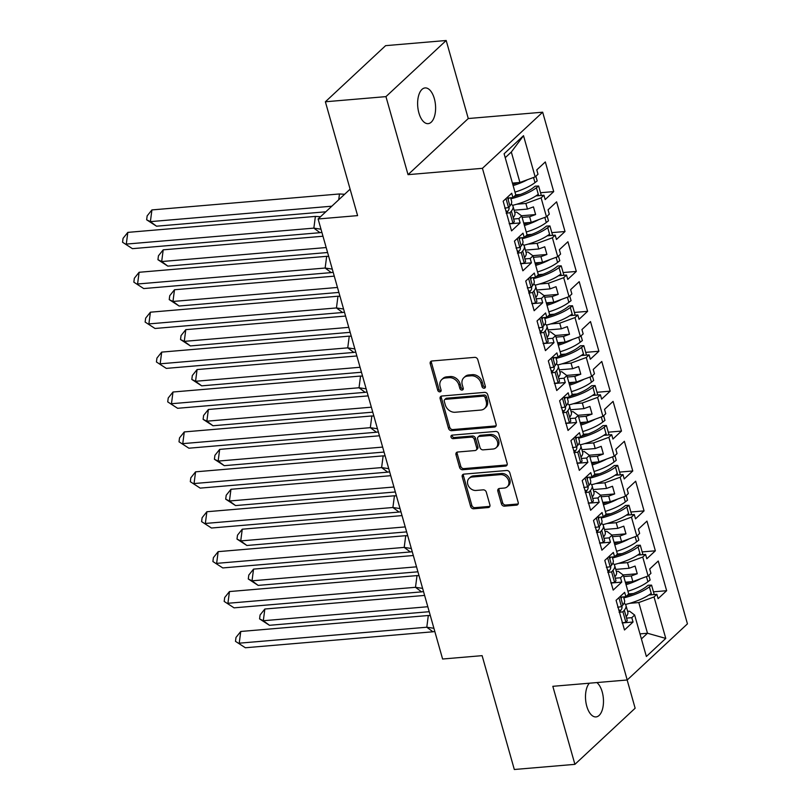 <?xml version="1.0" encoding="UTF-8"?>
<svg xmlns="http://www.w3.org/2000/svg" width="810" height="810" viewBox="0 0 810 810"><rect width="100%" height="100%" fill="white"/><g stroke="black" fill="none" stroke-linecap="round" stroke-linejoin="round"><path stroke-width="1.21" d="M484.188 388.243A1.924 1.559 -133 0 0 485.352 386.35L477.799 359.67A2.754 2.228 -133 0 0 474.711 357.362L431.902 360.997A2.754 2.228 -133 0 0 430.738 361.503A2.754 2.228 -133 0 0 430.231 363.71L437.785 390.4A1.924 1.559 -133 0 0 441.106 390.116L440.134 386.664A8.799 7.118 -133 0 1 441.744 379.576A8.799 7.118 -133 0 1 445.47 377.976L449.034 377.673A8.799 7.118 -133 0 1 458.926 385.064L459.898 388.517A1.924 1.559 -133 0 0 463.229 388.233L462.257 384.78A8.799 7.118 -133 0 1 463.867 377.693A8.799 7.118 -133 0 1 467.593 376.093L471.157 375.789A8.799 7.118 -133 0 1 481.049 383.181L482.021 386.633A1.924 1.559 -133 0 0 484.188 388.243M485.392 387.119A1.924 1.559 -133 0 0 485.403 387.119A1.924 1.559 -133 0 1 483.226 385.509L482.021 386.633M441.146 390.886A1.924 1.559 -133 0 0 441.156 390.886A1.924 1.559 -133 0 1 438.979 389.276L437.785 390.4M463.269 389.002A1.924 1.559 -133 0 0 463.279 389.002A1.924 1.559 -133 0 1 461.103 387.393L459.898 388.517M589.346 683.205A17.931 8.9 85.1 0 0 586.774 706.239A17.931 8.9 85.1 0 0 596.008 716.921A17.931 8.9 85.1 0 0 602.194 691.872A17.931 8.9 85.1 0 0 596.879 682.567M434.322 98.597A17.931 8.9 85.1 0 0 425.088 87.925A17.931 8.9 85.1 0 0 418.902 112.965A17.931 8.9 85.1 0 0 428.125 123.647A17.931 8.9 85.1 0 0 434.322 98.597M325.377 101.776L385.611 45.654L446.188 40.5L385.955 96.623L325.377 101.776L357.595 215.622L318.097 218.983L442.604 659.016L482.112 655.654L514.32 769.5L574.908 764.346L635.141 708.223L627.153 679.985M501.43 503.85A2.754 2.228 -133 0 0 504.519 506.159L516.527 505.136A2.754 2.228 -133 0 0 517.691 504.64A2.754 2.228 -133 0 0 518.197 502.423L509.814 472.797A2.754 2.228 -133 0 0 506.726 470.488L463.907 474.133A2.754 2.228 -133 0 0 462.743 474.63A2.754 2.228 -133 0 0 462.237 476.847L470.63 506.473A2.754 2.228 -133 0 0 473.718 508.781L488.227 507.546A2.754 2.228 -133 0 0 489.392 507.05A2.754 2.228 -133 0 0 489.888 504.832L486.304 492.156A2.754 2.228 -133 0 0 483.216 489.847L476.017 490.455A7.351 5.954 -133 0 1 468.544 486.132A7.351 5.954 -133 0 1 469.101 478.356A7.351 5.954 -133 0 1 472.22 477.019L500.408 474.619A7.351 5.954 -133 0 1 507.89 478.943A7.351 5.954 -133 0 1 507.323 486.719A7.351 5.954 -133 0 1 504.205 488.055L499.507 488.46A2.754 2.228 -133 0 0 498.342 488.957A2.754 2.228 -133 0 0 497.836 491.174L501.43 503.85L502.635 502.726A2.754 2.228 -133 0 0 505.724 505.035L517.732 504.012A2.754 2.228 -133 0 0 518.167 503.931M385.955 96.623L408.037 174.656L482.436 168.318L627.213 679.985L552.825 686.313L574.908 764.346M494.434 427.042A2.754 2.228 -133 0 0 495.599 426.546A2.754 2.228 -133 0 0 496.095 424.329L487.711 394.693A2.754 2.228 -133 0 0 484.623 392.384L441.815 396.029A2.754 2.228 -133 0 0 440.65 396.535A2.754 2.228 -133 0 0 440.144 398.743L448.527 428.379A2.754 2.228 -133 0 0 451.615 430.687L494.434 427.042L495.639 425.918A2.754 2.228 -133 0 0 496.064 425.837M498.768 433.745L507.151 463.381A2.754 2.228 -133 0 1 506.645 465.588A2.754 2.228 -133 0 1 505.481 466.094L462.662 469.739A2.754 2.228 -133 0 1 459.574 467.431L455.99 454.744A2.754 2.228 -133 0 1 456.496 452.527A2.754 2.228 -133 0 1 457.66 452.031L475.024 450.552A2.754 2.228 -133 0 0 476.189 450.056A2.754 2.228 -133 0 0 476.685 447.839L474.306 439.425A2.754 2.228 -133 0 0 471.217 437.117L453.144 438.656A1.924 1.559 -133 0 1 452.142 435.142L495.669 431.436A2.754 2.228 -133 0 1 498.768 433.745M616.339 571.435L618.232 571.273L623.346 575.13L628.702 594.054L625.877 596.697L624.642 592.343L616.086 600.311L624.49 629.988L633.045 622.019L631.81 617.676L634.645 615.033L629.522 611.185L627.639 611.347M609.363 570.574A26.619 8.383 -15.8 0 0 607.53 570.078L607.621 570.088M615.762 569.4L629.097 568.266L627.507 562.636L618.405 563.406M605.05 531.532L606.933 531.37L612.056 535.218L617.412 554.151L614.577 556.784L613.352 552.44L604.797 560.409L613.19 590.085L621.746 582.117L620.521 577.763L623.346 575.13M604.473 529.487L617.807 528.353L616.218 522.723L607.115 523.503M593.75 491.619L595.644 491.457L600.767 495.305L606.123 514.239L603.288 516.871L602.053 512.527L593.507 520.496L601.901 550.172L610.456 542.204L609.221 537.85L612.056 535.218M593.173 489.574L606.518 488.44L604.918 482.811L595.816 483.59M582.461 451.707L584.354 451.545L589.467 455.392L594.823 474.326L591.999 476.968L590.763 472.615L582.208 480.583L590.611 510.259L599.157 502.291L597.932 497.947L600.767 495.305M581.884 449.671L595.218 448.537L593.629 442.908L584.526 443.677M571.171 411.804L573.055 411.642L578.178 415.49L583.534 434.423L580.699 437.056L579.474 432.712L570.918 440.68L579.312 470.357L587.868 462.388L586.642 458.035L589.467 455.392M570.594 409.759L583.929 408.625L582.329 402.995L573.227 403.775M559.872 371.891L561.765 371.729L566.878 375.577L572.235 394.51L569.41 397.143L568.174 392.799L559.629 400.768L568.023 430.444L576.578 422.476L575.343 418.122L578.178 415.49M552.896 371.02A26.619 8.383 -15.8 0 0 551.063 370.524L551.154 370.545M559.295 369.846L572.629 368.712L571.04 363.082L561.938 363.862M548.583 331.978L550.476 331.817L555.589 335.664L560.945 354.598L558.11 357.24L556.885 352.887L548.329 360.855L556.733 390.531L565.279 382.563L564.054 378.219L566.878 375.577M541.606 331.118A26.619 8.383 -15.8 0 0 539.774 330.612L539.855 330.632M548.005 329.943L561.34 328.809L559.75 323.18L550.648 323.949M537.293 292.066L539.176 291.914L544.3 295.761L549.656 314.685L546.821 317.328L545.596 312.974L537.04 320.952L545.434 350.629L553.989 342.65L552.754 338.307L555.589 335.664M536.716 290.031L550.051 288.897L548.451 283.267L539.349 284.037M525.994 252.163L527.887 252.001L533 255.849L538.356 274.782L535.531 277.415L534.296 273.071L525.741 281.04L534.144 310.716L542.7 302.748L541.465 298.394L544.3 295.761M519.018 251.292A26.619 8.383 -15.8 0 0 517.185 250.796L517.276 250.816M525.417 250.118L538.751 248.984L537.162 243.354L528.059 244.134M514.704 212.25L516.588 212.088L521.711 215.936L527.067 234.87L524.232 237.512L523.007 233.159L514.451 241.127L522.845 270.803L531.4 262.835L530.175 258.481L533 255.849M507.728 211.39A26.619 8.383 -15.8 0 0 505.896 210.883L505.977 210.904M514.127 210.215L527.462 209.071L525.872 203.452L516.77 204.221M482.436 168.318L542.67 112.195L687.447 623.862L627.213 679.985M537.162 243.354L552.4 237.775L557.756 256.709L542.518 262.288L540.928 256.659L533.415 257.296M548.451 283.267L563.689 277.688L566.524 275.046L567.749 279.399L576.305 271.431L567.911 241.755L559.356 249.723L560.591 254.067L557.756 256.709M563.689 277.688L569.045 296.622L553.807 302.201L552.217 296.571L544.705 297.209M559.75 323.18L574.989 317.591L577.813 314.958L579.049 319.302L587.604 311.334L579.201 281.657L570.645 289.626L571.88 293.979L569.045 296.622M574.989 317.591L580.345 336.525L565.107 342.103L563.507 336.484L556.004 337.122M571.04 363.082L586.278 357.504L589.113 354.871L590.338 359.215L598.894 351.246L590.5 321.57L581.944 329.538L583.17 333.892L580.345 336.525M586.278 357.504L591.634 376.437L576.396 382.016L574.806 376.387L567.294 377.025M582.329 402.995L597.567 397.416L600.402 394.774L601.638 399.127L610.183 391.159L601.789 361.483L593.234 369.451L594.469 373.795L591.634 376.437M597.567 397.416L602.923 416.35L587.696 421.929L586.096 416.3L578.583 416.937M593.629 442.908L608.867 437.329L611.692 434.686L612.927 439.04L621.483 431.062L613.079 401.385L604.533 409.364L605.758 413.707L602.923 416.35M608.867 437.329L614.223 456.253L598.985 461.842L597.395 456.212L589.883 456.85M604.918 482.811L620.156 477.232L622.991 474.599L624.216 478.943L632.772 470.974L624.378 441.298L615.823 449.267L617.048 453.62L614.223 456.253M620.156 477.232L625.512 496.166L610.274 501.744L608.685 496.115L601.172 496.753M616.218 522.723L631.456 517.144L634.281 514.502L635.516 518.856L644.061 510.887L635.668 481.211L627.112 489.179L628.347 493.533L625.512 496.166M631.456 517.144L636.812 536.078L621.574 541.657L619.974 536.028L612.461 536.665M627.507 562.636L642.745 557.057L645.58 554.415L646.805 558.768L655.361 550.8L646.957 521.124L638.412 529.092L639.637 533.436L636.812 536.078M642.745 557.057L648.101 575.981L632.863 581.57L631.274 575.94L623.761 576.578M641.399 638.918L647.484 633.248L638.796 602.549L654.034 596.96L656.87 594.327L658.095 598.671L666.65 590.703L658.257 561.026L649.701 568.995L650.936 573.348L648.101 575.981M654.034 596.96L665.769 638.412L646.37 656.485L634.645 615.033M525.872 203.452L541.1 197.863L543.935 195.23L545.171 199.574L553.716 191.606L545.322 161.929L536.767 169.898L538.002 174.251L535.167 176.884L523.513 135.695L504.114 153.768L515.778 194.957L512.943 197.599L511.707 193.246L503.162 201.214L511.555 230.89L520.111 222.922L518.876 218.578L521.711 215.936M541.1 197.863L546.466 216.797L531.228 222.375L529.629 216.746L522.116 217.394M552.4 237.775L555.225 235.143L556.46 239.487L565.015 231.518L556.612 201.842L548.066 209.81L549.291 214.164L546.466 216.797M350.102 189.165L318.097 218.983M625.35 582.208L632.863 581.57M631.274 575.94L637.257 573.743L635.091 566.068L629.097 568.266M614.061 542.295L621.574 541.657M619.974 536.028L625.968 533.841L623.791 526.156L617.807 528.353M602.762 502.382L610.274 501.744M608.685 496.115L614.668 493.928L612.502 486.253L606.518 488.44M591.472 462.48L598.985 461.842M597.395 456.212L603.379 454.015L601.202 446.34L595.218 448.537M580.183 422.567L587.696 421.929M586.096 416.3L592.08 414.102L589.913 406.428L583.929 408.625M568.883 382.654L576.396 382.016M574.806 376.387L580.79 374.2L578.624 366.525L572.629 368.712M557.594 342.751L565.107 342.103M563.507 336.484L569.501 334.287L567.324 326.612L561.34 328.809M546.294 302.839L553.807 302.201M552.217 296.571L558.201 294.374L556.035 286.7L550.051 288.897M535.005 262.926L542.518 262.288M540.928 256.659L546.912 254.472L544.735 246.797L538.751 248.984M523.716 223.013L531.228 222.375M529.629 216.746L535.623 214.559L533.446 206.884L527.462 209.071M512.416 183.111L519.929 182.473L511.312 152.027L505.227 157.697M535.167 176.884L519.929 182.473M523.513 135.695L511.312 152.027M408.037 174.656L468.271 118.533L446.188 40.5M468.271 118.533L542.67 112.195M639.971 633.886L647.484 633.248L665.769 638.412M638.796 602.549L629.694 603.318M515.737 194.845L520.486 194.44M540.533 192.729L553.716 191.606M535.957 195.909L543.935 195.23M513.621 219.024L518.876 218.578M509.551 223.823L520.111 222.922M507.678 198.045L512.943 197.599M527.037 234.748L531.775 234.343M551.823 232.642L565.015 231.518M538.326 274.661L543.064 274.256M563.122 272.555L576.305 271.431M549.615 314.574L554.364 314.169M574.412 312.457L587.604 311.334M560.915 354.476L565.653 354.071M585.711 352.37L598.894 351.246M572.204 394.389L576.953 393.984M597 392.283L610.183 391.159M583.504 434.302L588.242 433.897M608.29 432.186L621.483 431.062M594.793 474.204L599.532 473.809M619.589 472.098L632.772 470.974M606.082 514.117L610.831 513.712M630.879 512.011L644.061 510.887M617.382 554.03L622.12 553.625M642.178 551.914L655.361 550.8M628.671 593.943L633.42 593.538M653.467 591.827L666.65 590.703M547.246 235.821L555.225 235.143M524.91 258.937L530.175 258.481M520.85 263.736L531.4 262.835M518.977 237.958L524.232 237.512M648.891 595.006L656.87 594.327M626.555 618.121L631.81 617.676M622.485 622.92L633.045 622.019M620.612 597.142L625.877 596.697M637.591 555.093L645.58 554.415M615.256 578.208L620.521 577.763M611.196 583.008L621.746 582.117M609.322 557.229L614.577 556.784M626.302 515.19L634.281 514.502M603.966 538.306L609.221 537.85M599.896 543.105L610.456 542.204M598.033 517.327L603.288 516.871M615.013 475.278L622.991 474.599M592.667 498.393L597.932 497.947M588.607 503.192L599.157 502.291M586.734 477.414L591.999 476.968M603.713 435.365L611.692 434.686M581.378 458.48L586.642 458.035M577.317 463.279L587.868 462.388M575.444 437.501L580.699 437.056M592.424 395.452L600.402 394.774M570.088 418.567L575.343 418.122M566.018 423.377L576.578 422.476M564.145 397.599L569.41 397.143M581.124 355.55L589.113 354.871M558.789 378.665L564.054 378.219M554.728 383.464L565.279 382.563M552.855 357.686L558.11 357.24M569.835 315.637L577.813 314.958M547.499 338.752L552.754 338.307M543.439 343.551L553.989 342.65M541.566 317.773L546.821 317.328M558.546 275.724L566.524 275.046M536.21 298.839L541.465 298.394M532.14 303.639L542.7 302.748M530.266 277.86L535.531 277.415M521.478 215.764L535.623 214.559M532.767 255.677L546.912 254.472M544.057 295.579L558.201 294.374M555.356 335.492L569.501 334.287M566.646 375.405L580.79 374.2M577.945 415.307L592.08 414.102M589.235 455.22L603.379 454.015M600.524 495.133L614.668 493.928M611.823 535.035L625.968 533.841M623.113 574.948L637.257 573.743M483.226 385.509L482.254 382.057A8.799 7.118 -133 0 0 472.362 374.666L471.157 375.789M463.867 377.693L465.072 376.569A8.799 7.118 -133 0 1 468.798 374.969L472.362 374.666M441.744 379.576L442.949 378.452A8.799 7.118 -133 0 1 446.675 376.852L450.238 376.549A8.799 7.118 -133 0 1 460.131 383.94L461.103 387.393M431.467 361.078A2.754 2.228 -133 0 0 431.436 362.596L438.979 389.276M441.379 396.11A2.754 2.228 -133 0 0 441.349 397.619L449.732 427.255A2.754 2.228 -133 0 0 452.82 429.563L495.639 425.918M485.17 397.74A1.924 1.559 -133 0 0 483.003 396.13L445.419 399.33A1.924 1.559 -133 0 0 444.255 401.223L445.287 404.868A8.799 7.118 -133 0 0 455.169 412.25L480.856 410.062A8.799 7.118 -133 0 0 484.582 408.473A8.799 7.118 -133 0 0 486.192 401.385L485.17 397.74L486.375 396.617A1.924 1.559 -133 0 0 484.208 395.007L483.003 396.13M444.609 399.674L445.814 398.55A1.924 1.559 -133 0 1 446.624 398.206L484.208 395.007M484.582 408.473L485.787 407.349A8.799 7.118 -133 0 0 487.397 400.261L486.192 401.385M486.375 396.617L487.397 400.261M457.225 452.112A2.754 2.228 -133 0 0 457.194 453.62L460.779 466.307A2.754 2.228 -133 0 0 463.867 468.615L506.685 464.97A2.754 2.228 -133 0 0 507.111 464.889M476.189 450.056L477.394 448.932A2.754 2.228 -133 0 0 477.89 446.715L475.51 438.301A2.754 2.228 -133 0 0 472.422 435.993L454.349 437.532L453.144 438.656M452.132 435.142A1.924 1.559 -133 0 0 454.349 437.532M493.037 449.024A7.351 5.954 -133 0 0 496.155 447.687A7.351 5.954 -133 0 0 496.712 439.911A7.351 5.954 -133 0 0 489.24 435.588L479.307 436.428A2.754 2.228 -133 0 0 478.143 436.934A2.754 2.228 -133 0 0 477.637 439.142L480.016 447.555A2.754 2.228 -133 0 0 483.104 449.864L493.037 449.024M496.155 447.687L497.36 446.563A7.351 5.954 -133 0 0 497.917 438.787A7.351 5.954 -133 0 0 490.445 434.464L489.24 435.588M478.143 436.934L479.348 435.81A2.754 2.228 -133 0 1 480.512 435.304L490.445 434.464M499.082 488.541A2.754 2.228 -133 0 0 499.041 490.05L502.635 502.726M507.323 486.719L508.528 485.595A7.351 5.954 -133 0 0 509.085 477.819A7.351 5.954 -133 0 0 501.613 473.496L500.408 474.619M469.101 478.356L470.306 477.232A7.351 5.954 -133 0 1 473.425 475.895L501.613 473.496M463.482 474.214A2.754 2.228 -133 0 0 463.442 475.723L471.835 505.349A2.754 2.228 -133 0 0 474.923 507.657L489.432 506.422A2.754 2.228 -133 0 0 489.858 506.341M517.509 182.675A26.619 8.383 164.2 0 1 512.76 184.326M512.548 205.355A30.82 9.71 -15.8 0 0 538.275 194.268L536.433 187.748L538.64 186.037L535.238 186.158L533.031 187.859A26.619 8.383 164.2 0 1 514.036 196.577M331.827 206.196L150.387 221.636L146.64 219.793L156.522 226.203L150.387 221.636L151.915 209.922L339.471 193.965L344.615 194.278M156.522 226.203L325.812 211.795M339.471 193.965L338.722 199.766M151.915 209.922L147.157 215.885L146.64 219.793M513.125 185.601A30.82 9.71 -15.8 0 0 527.533 179.688M535.866 176.236L537.192 180.924L534.985 182.625A30.82 9.71 164.2 0 1 514.968 192.132M536.433 187.748A30.82 9.71 164.2 0 1 510.887 198.784M538.275 194.268L538.68 195.676M541.303 195.453L538.64 186.037M511.181 204.12A30.82 9.71 -15.8 0 1 513.034 206.358A30.82 9.71 -15.8 0 1 511.373 211.096L509.996 212.726L506.179 213.232L507.556 211.592A26.619 8.383 -15.8 0 0 508.994 207.502A26.619 8.383 -15.8 0 0 508.893 207.208M320.517 216.726L315.384 216.412L313.855 228.126L320.983 229.2M319.99 232.693L132.425 248.66L122.553 242.241L123.059 238.343L127.818 232.379L126.289 244.083L313.855 228.126L319.99 232.693L321.874 232.348M127.818 232.379L315.384 216.412M132.425 248.66L122.553 242.241M513.034 206.358L514.876 212.888A30.82 9.71 164.2 0 1 513.216 217.617L514.34 221.586L512.963 223.216L509.146 223.722M509.166 197.923A30.82 9.71 164.2 0 1 508.083 199.452L507.445 197.225M508.083 199.452L509.925 205.973L508.548 207.613L504.731 208.109M509.925 205.973A30.82 9.71 -15.8 0 0 511.586 201.244L510.614 197.792M509.996 212.726L512.963 223.216M505.987 198.582L508.548 207.613M528.798 222.588A26.619 8.383 164.2 0 1 524.06 224.238M523.837 245.268A30.82 9.71 -15.8 0 0 549.575 234.181L547.722 227.65L549.929 225.95L546.527 226.061L544.32 227.772A26.619 8.383 164.2 0 1 525.336 236.49M322.977 236.236L163.205 249.834L161.676 261.549L167.812 266.115L327.584 252.517M167.812 266.115L157.94 259.706L161.676 261.549L326.177 247.546M163.205 249.834L158.446 255.798L157.94 259.706M524.414 225.514A30.82 9.71 -15.8 0 0 538.822 219.591M547.165 216.148L548.481 220.826L546.274 222.537A30.82 9.71 164.2 0 1 526.267 232.035M547.722 227.65A30.82 9.71 164.2 0 1 522.187 238.697M549.575 234.181L549.97 235.589M552.602 235.366L549.929 225.95M540.088 262.491A26.619 8.383 164.2 0 1 535.349 264.151M535.126 285.171A30.82 9.71 -15.8 0 0 560.864 274.084L559.021 267.563L561.229 265.852L557.817 265.974L555.609 267.685A26.619 8.383 164.2 0 1 536.625 276.392M334.267 276.149L174.494 289.747L172.965 301.462L179.101 306.028L338.874 292.43M179.101 306.028L169.229 299.609L172.965 301.462L337.466 287.459M174.494 289.747L169.735 295.711L169.229 299.609M535.714 265.427A30.82 9.71 -15.8 0 0 550.122 259.504M558.454 256.061L559.781 260.739L557.574 262.45A30.82 9.71 164.2 0 1 537.556 271.947M559.021 267.563A30.82 9.71 164.2 0 1 533.476 278.6M560.864 274.084L561.259 275.491M563.892 275.268L561.229 265.852M551.387 302.403A26.619 8.383 164.2 0 1 546.649 304.054M546.426 325.083A30.82 9.71 -15.8 0 0 572.154 313.996L570.311 307.476L572.518 305.765L569.116 305.886L566.909 307.587A26.619 8.383 164.2 0 1 547.924 316.305M345.556 316.052L185.794 329.65L184.265 341.364L190.401 345.931L350.163 332.333M190.401 345.931L180.519 339.522L184.265 341.364L348.756 327.361M185.794 329.65L181.035 335.613L180.519 339.522M547.003 305.34A30.82 9.71 -15.8 0 0 561.411 299.417M569.744 295.964L571.07 300.652L568.863 302.363A30.82 9.71 164.2 0 1 548.856 311.86M570.311 307.476A30.82 9.71 164.2 0 1 544.776 318.512M572.154 313.996L572.559 315.404M575.181 315.181L572.518 305.765M562.677 342.316A26.619 8.383 164.2 0 1 557.938 343.966M557.715 364.996A30.82 9.71 -15.8 0 0 583.453 353.909L581.6 347.389L583.818 345.678L580.405 345.789L578.198 347.5A26.619 8.383 164.2 0 1 559.214 356.218M356.856 355.965L197.083 369.562L195.554 381.277L201.69 385.843L361.462 372.246M201.69 385.843L191.818 379.434L195.554 381.277L360.055 367.274M197.083 369.562L192.324 375.526L191.818 379.434M558.303 345.242A30.82 9.71 -15.8 0 0 572.71 339.319M581.043 335.877L582.37 340.565L580.152 342.266A30.82 9.71 164.2 0 1 560.145 351.773M581.6 347.389A30.82 9.71 164.2 0 1 556.065 358.425M583.453 353.909L583.848 355.317M586.481 355.094L583.818 345.678M573.976 382.229A26.619 8.383 164.2 0 1 569.228 383.879M569.015 404.899A30.82 9.71 -15.8 0 0 594.742 393.822L592.9 387.291L595.107 385.59L591.705 385.702L589.488 387.413A26.619 8.383 164.2 0 1 570.503 396.12M368.145 395.877L208.383 409.475L206.854 421.19L212.989 425.756L372.752 412.158M212.989 425.756L203.107 419.337L206.854 421.19L371.344 407.187M208.383 409.475L203.614 415.439L203.107 419.337M569.592 385.155A30.82 9.71 -15.8 0 0 584 379.232M592.333 375.789L593.659 380.467L591.452 382.178A30.82 9.71 164.2 0 1 571.435 391.675M592.9 387.291A30.82 9.71 164.2 0 1 567.354 398.328M594.742 393.822L595.137 395.229M597.77 394.996L595.107 385.59M522.47 244.033A30.82 9.71 -15.8 0 1 524.333 246.27A30.82 9.71 -15.8 0 1 522.663 250.999L521.286 252.639L517.468 253.135L518.856 251.505A26.619 8.383 -15.8 0 0 520.283 247.415A26.619 8.383 -15.8 0 0 520.182 247.121M328.678 256.406L326.673 256.325L325.144 268.029L332.272 269.112M331.28 272.606L143.714 288.562L133.842 282.153L134.349 278.245L139.107 272.281L137.578 283.996L325.144 268.029L331.28 272.606L333.163 272.251M139.107 272.281L326.673 256.325M143.714 288.562L133.842 282.153M524.333 246.27L526.176 252.791A30.82 9.71 164.2 0 1 524.515 257.529L525.639 261.488L524.252 263.128L520.435 263.625M520.455 237.826A30.82 9.71 164.2 0 1 519.372 239.365L518.744 237.127M519.372 239.365L521.215 245.886L519.838 247.526L516.021 248.022M521.215 245.886A30.82 9.71 -15.8 0 0 522.885 241.157L521.903 237.705M521.286 252.639L524.252 263.128M517.286 238.494L519.838 247.526M530.317 291.205A26.619 8.383 -15.8 0 0 528.485 290.709M533.76 283.945A30.82 9.71 -15.8 0 1 535.623 286.183A30.82 9.71 -15.8 0 1 533.962 290.911L532.575 292.552L528.758 293.048L530.145 291.408A26.619 8.383 -15.8 0 0 531.583 287.327A26.619 8.383 -15.8 0 0 531.471 287.024M339.977 296.318L337.973 296.227L336.444 307.942L343.572 309.025M342.579 312.508L155.014 328.475L145.132 322.066L145.648 318.158L150.407 312.194L148.878 323.909L336.444 307.942L342.579 312.508L344.463 312.164M150.407 312.194L337.973 296.227M155.014 328.475L145.132 322.066M535.623 286.183L537.465 292.704A30.82 9.71 164.2 0 1 535.805 297.432L536.929 301.401L535.552 303.041L531.735 303.537M531.745 277.739A30.82 9.71 164.2 0 1 530.672 279.268L530.034 277.04M530.672 279.268L532.514 285.798L531.127 287.439L527.31 287.935M532.514 285.798A30.82 9.71 -15.8 0 0 534.175 281.06L533.203 277.617M532.575 292.552L535.552 303.041M528.576 278.397L531.127 287.439M545.059 323.848A30.82 9.71 -15.8 0 1 546.912 326.086A30.82 9.71 -15.8 0 1 545.251 330.824L543.874 332.464L540.057 332.961L541.434 331.32A26.619 8.383 -15.8 0 0 542.872 327.23A26.619 8.383 -15.8 0 0 542.771 326.936M351.267 336.231L349.262 336.14L347.733 347.854L354.861 348.928M353.869 352.421L166.303 368.388L156.431 361.969L156.938 358.071L161.696 352.107L160.167 363.811L347.733 347.854L353.869 352.421L355.752 352.077M161.696 352.107L349.262 336.14M166.303 368.388L156.431 361.969M546.912 326.086L548.765 332.616A30.82 9.71 164.2 0 1 547.104 337.345L548.218 341.314L546.841 342.954L543.024 343.45M543.044 317.652A30.82 9.71 164.2 0 1 541.961 319.18L541.333 316.953M541.961 319.18L543.804 325.701L542.427 327.341L538.61 327.837M543.804 325.701A30.82 9.71 -15.8 0 0 545.464 320.973L544.492 317.53M543.874 332.464L546.841 342.954M539.865 318.31L542.427 327.341M556.348 363.761A30.82 9.71 -15.8 0 1 558.212 365.998A30.82 9.71 -15.8 0 1 556.551 370.737L555.164 372.367L551.347 372.873L552.734 371.233A26.619 8.383 -15.8 0 0 554.162 367.143A26.619 8.383 -15.8 0 0 554.06 366.849M362.566 376.134L360.551 376.053L359.022 387.757L366.16 388.841M365.158 392.334L177.603 408.291L167.721 401.882L168.227 397.973L172.996 392.01L171.467 403.724L359.022 387.757L365.158 392.334L367.041 391.979M172.996 392.01L360.551 376.053M177.603 408.291L167.721 401.882M558.212 365.998L560.054 372.519A30.82 9.71 164.2 0 1 558.394 377.257L559.518 381.216L558.13 382.857L554.313 383.353M554.334 357.554A30.82 9.71 164.2 0 1 553.25 359.093L552.622 356.856M553.25 359.093L555.103 365.614L553.716 367.254L549.899 367.75M555.103 365.614A30.82 9.71 -15.8 0 0 556.764 360.885L555.781 357.433M555.164 372.367L558.13 382.857M551.164 358.222L553.716 367.254M564.195 410.933A26.619 8.383 -15.8 0 0 562.363 410.437M567.648 403.674A30.82 9.71 -15.8 0 1 569.501 405.911A30.82 9.71 -15.8 0 1 567.84 410.64L566.463 412.28L562.646 412.776L564.023 411.136A26.619 8.383 -15.8 0 0 565.461 407.055A26.619 8.383 -15.8 0 0 565.35 406.752M373.856 416.046L371.851 415.955L370.322 427.67L377.45 428.753M376.458 432.236L188.892 448.203L179.01 441.794L179.526 437.886L184.285 431.922L182.756 443.637L370.322 427.67L376.458 432.236L378.341 431.892M184.285 431.922L371.851 415.955M188.892 448.203L179.01 441.794M569.501 405.911L571.344 412.432A30.82 9.71 164.2 0 1 569.683 417.17L570.807 421.129L569.43 422.769L565.613 423.265M565.633 397.467A30.82 9.71 164.2 0 1 564.55 399.006L563.912 396.768M564.55 399.006L566.392 405.526L565.015 407.167L561.198 407.663M566.392 405.526A30.82 9.71 -15.8 0 0 568.053 400.788L567.081 397.345M566.463 412.28L569.43 422.769M562.454 398.125L565.015 407.167M585.265 422.132A26.619 8.383 164.2 0 1 580.527 423.782M580.304 444.811A30.82 9.71 -15.8 0 0 606.042 433.725L604.189 427.204L606.396 425.493L602.994 425.615L600.787 427.315A26.619 8.383 164.2 0 1 581.803 436.033M379.444 435.78L219.672 449.388L218.143 461.092L224.279 465.669L384.051 452.061M224.279 465.669L214.407 459.25L218.143 461.092L382.644 447.09M219.672 449.388L214.913 455.341L214.407 459.25M580.881 425.068A30.82 9.71 -15.8 0 0 595.289 419.145M603.622 415.692L604.948 420.38L602.741 422.091A30.82 9.71 164.2 0 1 582.734 431.588M604.189 427.204A30.82 9.71 164.2 0 1 578.654 438.24M606.042 433.725L606.437 435.132M609.059 434.909L606.396 425.493M575.485 450.846A26.619 8.383 -15.8 0 0 573.652 450.34M578.937 443.586A30.82 9.71 -15.8 0 1 580.79 445.814A30.82 9.71 -15.8 0 1 579.13 450.552L577.753 452.193L573.936 452.689L575.313 451.048A26.619 8.383 -15.8 0 0 576.75 446.958A26.619 8.383 -15.8 0 0 576.649 446.664M385.145 455.959L383.14 455.868L381.611 467.583L388.739 468.666M387.747 472.149L200.181 488.116L190.309 481.697L190.816 477.799L195.575 471.835L194.046 483.55L381.611 467.583L387.747 472.149L389.63 471.805M195.575 471.835L383.14 455.868M200.181 488.116L190.309 481.697M580.79 445.814L582.643 452.344A30.82 9.71 164.2 0 1 580.983 457.073L582.106 461.042L580.719 462.682L576.902 463.178M576.922 437.38A30.82 9.71 164.2 0 1 575.839 438.909L575.211 436.681M575.839 438.909L577.682 445.439L576.305 447.069L572.488 447.576M577.682 445.439A30.82 9.71 -15.8 0 0 579.342 440.701L578.37 437.258M577.753 452.193L580.719 462.682M573.743 438.038L576.305 447.069M596.555 462.044A26.619 8.383 164.2 0 1 591.816 463.695M591.594 484.724A30.82 9.71 -15.8 0 0 617.331 473.637L615.489 467.117L617.696 465.406L614.284 465.517L612.077 467.228A26.619 8.383 164.2 0 1 593.092 475.946M390.734 475.693L230.961 489.291L229.432 501.005L235.568 505.572L395.341 491.974M235.568 505.572L225.696 499.162L229.432 501.005L393.933 487.002M230.961 489.291L226.203 495.254L225.696 499.162M592.181 464.97A30.82 9.71 -15.8 0 0 606.589 459.057M614.922 455.605L616.248 460.293L614.041 461.994A30.82 9.71 164.2 0 1 594.024 471.501M615.489 467.117A30.82 9.71 164.2 0 1 589.943 478.153M617.331 473.637L617.726 475.045M620.359 474.822L617.696 465.406M586.784 490.749A26.619 8.383 -15.8 0 0 584.952 490.252M590.227 483.489A30.82 9.71 -15.8 0 1 592.09 485.727A30.82 9.71 -15.8 0 1 590.429 490.465L589.042 492.095L585.225 492.601L586.612 490.961A26.619 8.383 -15.8 0 0 588.05 486.871A26.619 8.383 -15.8 0 0 587.938 486.577M396.444 495.872L394.44 495.781L392.901 507.495L400.039 508.569M399.046 512.062L211.481 528.019L201.599 521.61L202.115 517.701L206.874 511.738L205.345 523.452L392.901 507.495L399.046 512.062L400.93 511.717M206.874 511.738L394.44 495.781M211.481 528.019L201.599 521.61M592.09 485.727L593.933 492.247A30.82 9.71 164.2 0 1 592.272 496.986L593.396 500.955L592.009 502.585L588.192 503.091M588.212 477.292A30.82 9.71 164.2 0 1 587.128 478.821L586.501 476.584M587.128 478.821L588.981 485.342L587.594 486.982L583.777 487.478M588.981 485.342A30.82 9.71 -15.8 0 0 590.642 480.613L589.66 477.161M589.042 492.095L592.009 502.585M585.043 477.951L587.594 486.982M607.854 501.957A26.619 8.383 164.2 0 1 603.106 503.607M602.893 524.637A30.82 9.71 -15.8 0 0 628.621 513.55L626.778 507.019L628.985 505.318L625.583 505.43L623.376 507.141A26.619 8.383 164.2 0 1 604.381 515.848M402.023 515.606L242.261 529.203L240.732 540.918L246.868 545.484L406.63 531.887M246.868 545.484L236.986 539.065L240.732 540.918L405.223 526.915M242.261 529.203L237.502 535.167L236.986 539.065M603.47 504.883A30.82 9.71 -15.8 0 0 617.878 498.96M626.211 495.517L627.537 500.195L625.33 501.906A30.82 9.71 164.2 0 1 605.323 511.404M626.778 507.019A30.82 9.71 164.2 0 1 601.233 518.066M628.621 513.55L629.026 514.957M631.648 514.735L628.985 505.318M598.074 530.661A26.619 8.383 -15.8 0 0 596.241 530.165M601.526 523.402A30.82 9.71 -15.8 0 1 603.379 525.639A30.82 9.71 -15.8 0 1 601.719 530.368L600.342 532.008L596.524 532.504L597.901 530.874A26.619 8.383 -15.8 0 0 599.339 526.784A26.619 8.383 -15.8 0 0 599.238 526.48M407.734 535.774L405.729 535.683L404.2 547.398L411.328 548.481M410.336 551.964L222.77 567.931L212.898 561.522L213.405 557.614L218.163 551.65L216.635 563.365L404.2 547.398L410.336 551.964L412.219 551.62M218.163 551.65L405.729 535.683M222.77 567.931L212.898 561.522M603.379 525.639L605.232 532.16A30.82 9.71 164.2 0 1 603.572 536.898L604.685 540.857L603.308 542.497L599.491 542.994M599.511 517.195A30.82 9.71 164.2 0 1 598.428 518.734L597.79 516.496M598.428 518.734L600.271 525.255L598.894 526.895L595.077 527.391M600.271 525.255A30.82 9.71 -15.8 0 0 601.931 520.526L600.959 517.074M600.342 532.008L603.308 542.497M596.332 517.863L598.894 526.895M619.144 541.86A26.619 8.383 164.2 0 1 614.405 543.52M614.183 564.54A30.82 9.71 -15.8 0 0 639.92 553.453L638.067 546.932L640.285 545.221L636.873 545.343L634.665 547.054A26.619 8.383 164.2 0 1 615.681 555.761M413.323 555.518L253.55 569.116L252.021 580.821L258.157 585.397L417.93 571.799M258.157 585.397L248.285 578.978L252.021 580.821L416.522 566.828M253.55 569.116L248.791 575.08L248.285 578.978M614.77 544.796A30.82 9.71 -15.8 0 0 629.178 538.873M637.51 535.42L638.837 540.108L636.62 541.819A30.82 9.71 164.2 0 1 616.612 551.316M638.067 546.932A30.82 9.71 164.2 0 1 612.532 557.969M639.92 553.453L640.315 554.86M642.948 554.637L640.285 545.221M612.816 563.314A30.82 9.71 -15.8 0 1 614.679 565.552A30.82 9.71 -15.8 0 1 613.018 570.28L611.631 571.921L607.814 572.417L609.201 570.777A26.619 8.383 -15.8 0 0 610.629 566.696A26.619 8.383 -15.8 0 0 610.527 566.392M419.033 575.687L417.018 575.596L415.49 587.311L422.628 588.394M421.625 591.877L234.07 607.844L224.188 601.425L224.694 597.527L229.463 591.563L227.924 603.278L415.49 587.311L421.625 591.877L423.508 591.533M229.463 591.563L417.018 575.596M234.07 607.844L224.188 601.425M614.679 565.552L616.521 572.073A30.82 9.71 164.2 0 1 614.861 576.801L615.985 580.77L614.598 582.41L610.78 582.906M610.801 557.108A30.82 9.71 164.2 0 1 609.717 558.637L609.09 556.409M609.717 558.637L611.57 565.167L610.183 566.797L606.366 567.304M611.57 565.167A30.82 9.71 -15.8 0 0 613.231 560.429L612.249 556.986M611.631 571.921L614.598 582.41M607.632 557.766L610.183 566.797M630.443 581.772A26.619 8.383 164.2 0 1 625.695 583.423M625.472 604.452A30.82 9.71 -15.8 0 0 651.21 593.365L649.367 586.845L651.574 585.134L648.172 585.255L645.955 586.956A26.619 8.383 164.2 0 1 626.97 595.674M424.612 595.421L264.85 609.019L263.311 620.733L269.457 625.3L429.219 611.702M269.457 625.3L259.575 618.891L263.311 620.733L427.812 606.731M264.85 609.019L260.081 614.982L259.575 618.891M626.059 584.698A30.82 9.71 -15.8 0 0 640.467 578.785M648.8 575.333L650.126 580.021L647.919 581.722A30.82 9.71 164.2 0 1 627.902 591.229M649.367 586.845A30.82 9.71 164.2 0 1 623.822 597.881M651.21 593.365L651.604 594.773M654.237 594.55L651.574 585.134M620.663 610.487A26.619 8.383 -15.8 0 0 618.83 609.981M624.105 603.217A30.82 9.71 -15.8 0 1 625.968 605.455A30.82 9.71 -15.8 0 1 624.308 610.193L622.92 611.823L619.113 612.33L620.49 610.689A26.619 8.383 -15.8 0 0 621.928 606.599A26.619 8.383 -15.8 0 0 621.817 606.305M430.323 615.6L428.318 615.509L426.789 627.223L433.917 628.297M432.925 631.79L245.359 647.757L235.477 641.338L235.994 637.44L240.752 631.476L239.223 643.18L426.789 627.223L432.925 631.79L434.808 631.446M240.752 631.476L428.318 615.509M245.359 647.757L235.477 641.338M625.968 605.455L627.811 611.985A30.82 9.71 164.2 0 1 626.15 616.714L627.274 620.683L625.897 622.313L622.08 622.819M622.09 597.021A30.82 9.71 164.2 0 1 621.017 598.549L620.379 596.322M621.017 598.549L622.86 605.07L621.472 606.71L617.665 607.206M622.86 605.07A30.82 9.71 -15.8 0 0 624.52 600.342L623.548 596.889M622.92 611.823L625.897 622.313M618.921 597.679L621.472 606.71M482.254 382.057L481.049 383.181M468.798 374.969L467.593 376.093M460.131 383.94L458.926 385.064M450.238 376.549L449.034 377.673M446.675 376.852L445.47 377.976M431.436 362.596L430.231 363.71M452.82 429.563L451.615 430.687M449.732 427.255L448.527 428.379M441.349 397.619L440.144 398.743M446.624 398.206L445.419 399.33M506.685 464.97L505.481 466.094M463.867 468.615L462.662 469.739M460.779 466.307L459.574 467.431M457.194 453.62L455.99 454.744M477.89 446.715L476.685 447.839M475.51 438.301L474.306 439.425M472.422 435.993L471.217 437.117M480.512 435.304L479.307 436.428M499.041 490.05L497.836 491.174M473.425 475.895L472.22 477.019M489.432 506.422L488.227 507.546M474.923 507.657L473.718 508.781M471.835 505.349L470.63 506.473M463.442 475.723L462.237 476.847M517.732 504.012L516.527 505.136M505.724 505.035L504.519 506.159M534.985 182.625L533.527 177.491M511.373 211.096L513.216 217.617M546.274 222.537L544.826 217.394M557.574 262.45L556.116 257.307M568.863 302.363L567.405 297.219M580.152 342.266L578.704 337.132M591.452 382.178L589.994 377.035M522.663 250.999L524.515 257.529M533.962 290.911L535.805 297.432M545.251 330.824L547.104 337.345M556.551 370.737L558.394 377.257M567.84 410.64L569.683 417.17M602.741 422.091L601.293 416.947M579.13 450.552L580.983 457.073M614.041 461.994L612.583 456.86M590.429 490.465L592.272 496.986M625.33 501.906L623.872 496.763M601.719 530.368L603.572 536.898M636.62 541.819L635.172 536.676M613.018 570.28L614.861 576.801M647.919 581.722L646.461 576.588M624.308 610.193L626.15 616.714"/></g></svg>
